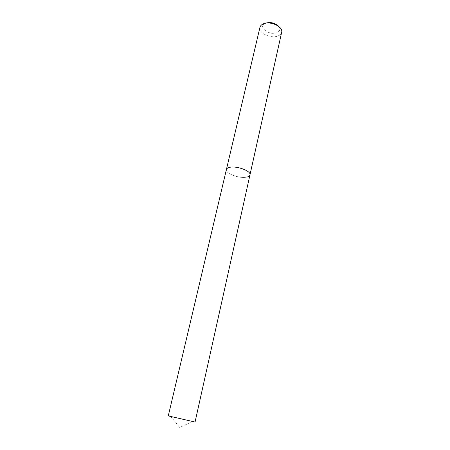 <?xml version="1.0" encoding="UTF-8"?>
<svg xmlns="http://www.w3.org/2000/svg" width="450" height="450" viewBox="0 0 450 450"><rect width="100%" height="100%" fill="white"/><g stroke="black" fill="none" stroke-linecap="round" stroke-linejoin="round"><path stroke-width="0.34" stroke-dasharray="2.25 1.69" d="M265.14 23.316C257.203 26.831 269.814 36.236 277.217 32.507C280.018 31.033 280.513 29.003 278.707 26.415M259.942 27.349C258.148 33.148 271.592 39.195 278.415 35.764C280.209 34.948 281.284 33.801 281.644 32.316M246.814 177.081C239.833 178.926 225.011 173.492 226.401 169.521C225.011 173.492 239.833 178.926 246.814 177.081C248.653 176.659 249.705 175.939 249.964 174.915M168.278 415.901L195.064 422.038M170.786 416.503L179.719 427.5L192.544 421.487"/><path stroke-width="0.67" d="M278.707 26.415C274.787 22.747 270.264 21.713 265.14 23.316M249.964 174.915L281.644 32.316C283.494 26.584 269.691 20.402 262.957 24.047C261.298 24.863 260.291 25.965 259.942 27.349L168.278 415.901L195.064 422.038L249.964 174.915C251.466 171.006 236.188 165.409 229.326 167.428C227.621 167.867 226.648 168.564 226.401 169.521C226.648 168.564 227.621 167.867 229.326 167.428C236.188 165.409 251.466 171.006 249.964 174.915C249.705 175.939 248.653 176.659 246.814 177.081"/></g></svg>
